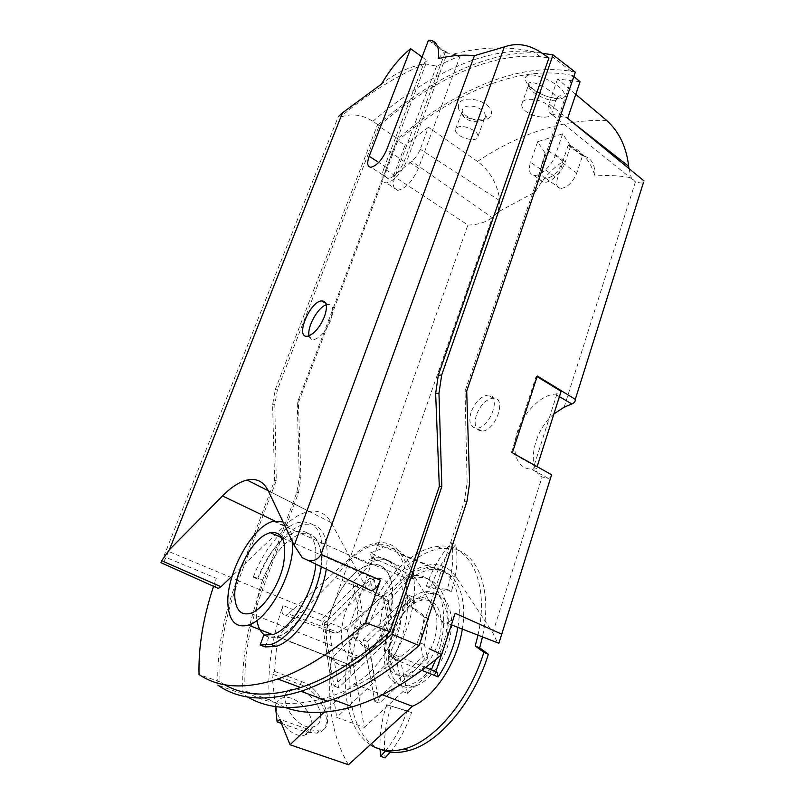 <?xml version="1.0" encoding="UTF-8"?>
<svg xmlns="http://www.w3.org/2000/svg" width="805" height="805" viewBox="0 0 805 805"><rect width="100%" height="100%" fill="white"/><g stroke="black" fill="none" stroke-linecap="round" stroke-linejoin="round"><path stroke-width="0.6" stroke-dasharray="4.03 3.02" d="M370.36 744.716C345.627 728.877 339.308 682.962 351.674 638.566L389.942 601.134C402.329 582.83 415.833 572.335 430.474 569.668C452.782 565.684 468.661 592.037 462.322 629.077M348.464 764.75C331.871 736.364 326.267 700.823 331.68 658.128L351.674 638.566L354.935 627.759L364.705 622.99C379.467 582.649 410.047 549.533 437.266 546.464C468.45 541.141 490.245 581.23 477.979 635.155M391.451 581.985C388.05 568.733 381.027 562.926 370.35 564.587C353.425 567.726 333.924 594.211 328.299 621.178C322.372 648.196 332.224 669.961 350.276 665.101C373.56 660.553 398.807 609.355 391.451 581.985M273.499 521.288L296.512 531.572C281.076 536.995 268.156 552.492 257.761 578.06L262.571 580.063C272.915 554.534 285.825 539.088 301.301 533.715C311.555 531.642 318.005 537.277 320.662 550.63C326.488 578.181 300.054 631.221 277.634 636.604L268.8 637.077L263.778 635.115M296.512 531.572C306.725 529.469 313.135 535.094 315.741 548.447L315.892 564.144M292.477 541.725L292.104 537.981C290.867 529.71 287.848 524.367 283.068 521.942M431.339 669.82L429.951 672.608L407.501 693.346L402.983 691.586L396.432 660.15L383.995 649.655L388.755 623.352L382.868 595.106L347.368 630.073L364.283 727.438L336.721 717.416L375.422 680.849L370.743 679.028L367.261 660.231L338.573 687.762L328.682 625.616L374.355 580.083L376.931 592.711L388.825 601.788L384.076 627.749L386.873 641.414L367.261 660.231L364.886 647.401L352.862 636.986L358.024 610.401L352.771 582.025L373.319 561.337L376.911 560.481C407.37 552.532 419.486 608.318 393.202 657.735L370.743 679.028M425.674 667.516L391.039 653.439L388.513 655.844L393.202 657.735M436.974 672.105L434.448 674.429L429.951 672.608M364.283 727.438L402.983 691.586M352.771 582.025L357.118 583.917L321.638 619.548L336.721 717.416M347.368 630.073L321.638 619.548M382.868 595.106L387.094 596.948L407.642 576.762L411.848 578.654L414.162 576.4L371.246 557.04L368.942 559.374L373.319 561.337M407.501 693.346L403.557 674.681L374.858 701.507L363.417 639.784L390.576 613.39L387.094 596.948M407.642 576.762L411.305 575.988C438.856 569.92 453.98 613.44 435.736 659.587M390.576 613.39L409.111 595.378L411.999 607.946L424.316 617.133L420.029 642.772L423.158 656.357L403.557 674.681L400.86 661.941L388.362 651.426L393.071 625.163L390.576 613.39M372.463 590.769L384.297 599.836L379.497 625.827L382.234 639.512L333.944 686.001L324.254 623.815L369.928 578.131L370.37 580.335L374.969 578.815C393.846 573.613 399.018 609.959 381.751 637.077L372.383 648.991C368.076 653.107 363.83 655.703 359.624 656.779C334.437 664.266 336.41 609.687 360.62 587.449L370.37 580.335L372.463 590.769L376.931 592.711M413.368 597.26L413.881 599.443L404.06 606.276L413.368 597.26L409.111 595.378M367.674 641.515L404.06 606.276C379.789 627.799 379.236 681.734 404.875 674.811C409.151 673.815 413.438 671.34 417.745 667.365L379.306 703.188L367.674 641.515L363.417 639.784M427.596 658.188L417.745 667.365L427.032 655.783L427.596 658.188L423.158 656.357M423.772 676.22C438.524 661.006 446.413 642.46 447.439 620.595C446.272 600.299 438.715 590.659 424.758 591.685C408.286 594.211 390.012 618.532 385.374 643.618C380.463 668.744 390.838 689.221 408.296 685.146C413.438 683.928 418.6 680.96 423.772 676.22M390.375 661.287C393.132 673.03 399.431 678.122 409.292 676.572C422.575 673.805 437.417 653.318 440.707 632.921C442.851 610.562 436.894 599.554 422.806 599.906L418.127 601.305C400.94 607.966 385.655 640.82 390.375 661.287M368.942 559.374L372.534 558.509C402.923 550.479 414.867 606.306 388.513 655.844M457.874 627.357C464.384 590.166 448.586 563.691 426.278 567.736L413.186 572.315L370.401 552.934L371.246 557.04M370.401 552.934L383.281 548.034C400.306 546.042 410.57 556.859 414.082 580.486C416.396 603.358 407.612 635.044 392.035 658.289L421.87 670.354M391.039 653.439L392.035 658.289M411.848 578.654L415.521 577.879C438.473 573.452 454.231 602.301 446.05 641.243M435.837 671.642L434.448 674.429M413.186 572.315L414.162 576.4M280.895 723.232L306.101 732.087L316.959 733.154C336.772 729.894 322.755 691.747 299.923 684.391L271.909 673.936L274.465 671.38L277.483 636.866L335.665 577.638C348.243 558.761 361.666 547.772 375.935 544.663C396.543 540.739 410.721 563.772 405.73 599C400.971 634.129 377.022 673.171 353.888 683.848L324.194 712.173M271.909 673.936L275.451 706.538M274.465 671.38L302.479 681.885C324.636 690.026 336.772 729.793 319.253 730.96L308.768 729.551L279.778 719.328M277.483 636.866L331.68 658.128M335.665 577.638L389.942 601.134M353.888 683.848L382.345 694.765M320.551 714.186C321.316 721.028 318.971 725.214 313.548 726.744C295.656 731.654 273.378 692.552 291.843 689.322C302.016 686.232 319.132 701.085 320.551 714.186M427.032 655.783C444.018 629.339 437.779 593.295 418.56 598.035L413.881 599.443L416.296 609.808L428.663 619.015L424.426 644.614L427.032 655.783M420.029 642.772L424.426 644.614M424.316 617.133L428.663 619.015M411.999 607.946L416.296 609.808M374.858 701.507L379.306 703.188M369.928 578.131L374.355 580.083M324.254 623.815L328.682 625.616M333.944 686.001L338.573 687.762M382.234 639.512L386.873 641.414M379.497 625.827L384.076 627.749M384.297 599.836L388.825 601.788M396.432 660.15L400.86 661.941M383.995 649.655L388.362 651.426M388.755 623.352L393.071 625.163M375.422 680.849L369.455 649.243L357.37 638.818L362.471 612.273L357.118 583.917M364.886 647.401L369.455 649.243M352.862 636.986L357.37 638.818M358.024 610.401L362.471 612.273M265.197 646.938L268.8 637.077M257.761 578.06L253.263 577.265L258.043 579.258C268.135 551.787 287.898 527.909 304.069 524.417C322.493 522.123 329.899 537.036 326.297 569.145M264.946 635.356C268.478 637.681 272.714 638.103 277.634 636.604C293.714 631.865 313.437 603.327 319.283 575.978C325.331 548.557 316.476 529.821 301.301 533.715C285.825 539.088 272.915 554.534 262.571 580.063L258.043 579.258M253.263 577.265C263.406 549.745 283.169 525.796 299.299 522.254C317.603 519.899 324.948 534.731 321.326 566.76M311.857 722.488C312.561 729.34 310.197 733.556 304.743 735.116C286.771 740.167 264.734 701.115 283.269 697.744C293.483 694.584 310.539 709.356 311.857 722.488M380.473 749.334L380.051 749.153C348.867 735.69 341.712 679.923 359.08 629.46L354.935 627.759M359.08 629.46L368.861 624.72L364.705 622.99M368.861 624.72C383.552 584.45 414.132 551.425 441.402 548.416L452.45 548.728C477.888 552.522 492.821 590.337 482.457 636.896M428.2 677.991C442.941 662.827 450.8 644.322 451.776 622.486C450.559 602.21 442.961 592.571 428.985 593.567C412.472 596.052 394.209 620.313 389.63 645.369C384.77 670.454 395.225 690.921 412.703 686.876C417.855 685.679 423.017 682.721 428.2 677.991M390.324 752.051C399.31 740.922 406.384 727.75 411.556 712.546L407.119 710.865C401.816 726.392 394.561 739.785 385.353 751.045M407.119 710.865L386.652 704.707C381.731 719.811 379.527 734.623 380.051 749.153L380.051 749.214M426.288 586.271C431.218 572.033 438.101 559.324 446.956 548.145L451.585 542.741L452.45 548.728C453.587 561.115 451.826 574.69 447.167 589.431L426.288 586.271L430.464 588.153C436.3 571.329 444.712 556.849 455.711 544.713L451.585 542.741M455.711 544.713C458.276 558.348 456.838 573.895 451.394 591.343L447.167 589.431M451.394 591.343L430.464 588.153M411.556 712.546L386.652 704.707M391.029 706.367C385.263 724.218 383.291 741.395 385.112 757.908M553.921 413.901C533.373 430.786 525.886 468.248 542.057 476.983L548.406 478.361C550.831 477.657 551.898 476.449 551.596 474.749M537.297 376.016L536.241 376.096L511.296 452.782L536.975 467.162C537.307 468.47 535.979 469.114 532.99 469.094L531.169 469.074C516.951 468.902 510.903 451.303 517.343 431.872C523.592 412.432 540.869 394.923 555.108 394.118L560.592 392.931M537.096 376.619L536.241 376.096M511.296 452.782L512.342 452.782M564.124 407.219L635.457 181.739C639.522 183.057 642.179 183.349 643.416 182.614M422.072 56.984L427.113 60.617L423.883 63.243L424.517 63.706C408.548 66.936 394.229 73.708 381.55 84.032M424.517 63.706L436.552 66.151L460.259 55.726L445.135 52.496L428.451 40.26M438.343 58.624C444.4 51.017 447.64 49.186 448.063 53.14M224.605 684.703L219.996 681.905C218.98 649.897 225.148 616.107 238.501 580.536L276.266 480.565L274.827 404.613L277.423 389.65L379.236 125.57L372.856 121.314C362.17 114.572 351.423 113.163 340.626 117.107L166.082 557.473C164.371 560.693 162.912 562.544 161.714 563.027M161.262 562.826L338.311 116.634L340.626 117.107M375.13 543.224L428.109 565.1C439.812 563.037 449.23 567.123 456.355 577.366L492.791 632.73L497.55 642.803L441.613 621.108L401.262 554.625C394.893 544.723 386.179 540.93 375.13 543.224C367.664 544.925 360.137 549.181 352.53 555.993L288.23 613.873L338.07 632.398L335.101 633.133C329.738 632.458 327.041 629.158 327.021 623.231L467.886 225.038L393.404 176.033L411.747 161.332C415.44 158.193 418.268 154.157 420.25 149.217L428.431 127.281L477.466 161.423C490.004 170.811 497.49 183.943 499.925 200.807L498.003 212.027L535.365 191.922C538.424 177.05 541.695 164.129 545.156 153.151L548.95 151.159L563.198 161.423L557.493 178.398C555.792 184.104 556.668 187.454 560.109 188.471C566.891 188.068 572.446 182.936 576.793 173.095L582.528 155.808L583.716 156.019C591.554 158.001 595.267 164.673 594.855 176.023C607.342 174.947 619.508 175.54 631.351 177.814L635.135 181.638L550.972 113.777L567.676 118.265M535.365 191.922C542.882 178.73 552.16 168.567 563.198 161.423M582.528 155.808L568.169 145.303L570.685 145.846L562.635 133.801L537.629 141.74L545.156 153.151M628.916 168.527L631.351 177.814M570.252 145.534C582.86 151.914 591.061 162.067 594.855 176.023M476.379 414.998C473.672 424.909 475.493 430.273 481.863 431.088C495.689 431.47 507.412 397.076 493.234 398.093C486.099 399.2 480.474 404.835 476.379 414.998M428.109 565.1C420.21 566.639 412.331 570.785 404.462 577.527L350.115 624.308L492.278 217.662L411.747 161.332M498.003 212.027L492.278 217.662M393.404 176.033L404.996 145.292L397.901 140.493L298.393 402.762L300.939 477.677L298.524 492.66L262.239 590.307C249.228 625.566 243.513 659.114 245.102 690.952C266.244 705.089 293.654 707.253 327.353 697.442C355.377 688.768 385.333 670.646 417.221 643.094L464.394 501.213L467.121 482.879L465.028 391.23L572.697 75.499L573.864 76.495M285.131 707.474L269.383 699.887C267.159 670.142 271.688 638.687 282.968 605.501C281.166 612.142 282.092 615.433 285.715 615.362L288.23 613.873M269.383 699.887L245.102 690.952M219.996 681.905L199.036 674.51M213.556 586.292L216.324 578.302L166.082 557.473M366.768 588.586L331.167 522.576C326.025 513.54 318.679 509.837 309.13 511.467C301.271 512.986 293.131 517.746 284.718 525.756L232.122 576.068M338.07 632.398L350.115 624.308M215.78 587.288C214.794 585.245 214.975 582.257 216.324 578.302M371.467 590.85L302.358 557.785M498.889 643.265L497.55 642.803M441.613 621.108C442.861 623.05 444.622 623.714 446.916 623.1C450.528 621.732 453.285 618.451 455.177 613.249M575.334 72.178L571.329 71.373C516.901 61.864 453.899 91.458 397.569 138.681L377.364 125.127L275.159 389.862L272.623 404.764L274.586 480.505L236.881 580.244C223.025 617.073 216.696 652.04 217.893 685.146L243.019 694.152L247.497 696.929M276.266 480.565L274.586 480.505M243.019 694.152C241.228 661.217 247.085 626.501 260.579 589.995L296.803 492.569L299.279 477.627L297.287 402.832L397.569 138.681M298.393 402.762L297.287 402.832M377.364 125.127C430.977 78.85 490.255 48.552 542.228 53.271M379.236 125.57C431.852 80.782 489.762 51.792 540.407 56.742L548.919 57.98M466.699 391.109L465.028 391.23M572.697 75.499C518.46 63.917 454.765 93.048 397.901 140.493M262.571 580.063C257.037 595.257 255.145 608.731 256.896 620.454M331.771 608.892C320.038 640.096 328.993 671.43 350.276 665.101C366.929 660.975 386.289 633.605 391.16 606.9C396.241 580.133 386.118 561.316 370.35 564.587C354.331 569.306 341.471 584.078 331.771 608.892M467.886 225.038C477.083 224.967 485.103 222.593 491.936 217.903M525.585 80.087C528.472 93.521 567.334 105.515 564.587 94.376C561.669 82.472 522.485 66.463 525.585 80.087M458.387 106.743C458.448 120.72 491.734 125.691 491.543 113.032C491.593 100.021 457.783 92.676 458.387 106.743M428.431 127.281L404.996 145.292M580.043 81.738L557.573 78.981L575.766 94.346M557.573 78.981L549 103.875C547.279 109.349 547.933 112.64 550.972 113.777M562.635 133.801L555.541 154.751C552.119 165.558 540.115 176.818 533.775 175.339C529.338 174.111 528.271 169.734 530.586 162.208L540.266 169.06L545.589 153.463M537.629 141.74L530.586 162.208M548.95 151.159L543.144 168.225L557.493 178.398M570.685 145.846L565.331 161.815C561.96 172.582 549.946 183.731 543.556 182.202C539.088 180.934 537.992 176.557 540.266 169.06M568.169 145.303L562.323 162.68C557.925 172.592 552.361 177.794 545.649 178.277C542.238 177.311 541.403 173.961 543.144 168.225M460.259 55.726L418.479 168.154C412.603 181.206 405.73 188.601 397.851 190.332C393.061 189.648 392.186 184.818 395.225 175.842L436.552 66.151M445.135 52.496L404.18 161.453C399.632 171.505 394.37 177.221 388.382 178.599C384.78 178.106 384.156 174.423 386.511 167.541L427.113 60.617M395.225 175.842L383.874 168.446C380.785 177.452 381.6 182.272 386.33 182.906C394.138 181.095 401.011 173.618 406.948 160.507L447.409 52.667M383.874 168.446L423.883 63.243M471.116 412.1C468.389 422.021 470.19 427.385 476.53 428.19C490.315 428.522 502.119 394.058 487.981 395.114C480.857 396.251 475.242 401.906 471.116 412.1M326.287 304.773L327.766 304.401C333.149 304.592 334.145 309.865 330.775 320.229C326.045 331.127 320.471 337.577 314.041 339.609C311.424 339.941 309.774 338.674 309.09 335.776M528.563 85.843L528.623 83.609C529.016 84.324 530.294 89.335 545.377 95.835C560.783 100.856 562.353 96.459 561.508 96.56C560.642 94.95 559.042 95.604 556.698 98.522C558.64 105.375 530.324 94.889 528.563 85.843M528.452 85.149C527.195 76.254 555.782 91.71 556.698 98.502L552.079 112.006C552.683 122.35 522.626 115.598 521.741 105.274L521.68 104.469C521.147 97.526 538.183 97.596 547.169 104.71C550.379 107.166 552.009 109.601 552.079 112.006M478.039 136.266L485.184 116.413L486.3 116.403C486.814 118.244 483.372 119.301 475.976 119.563C469.577 119.563 460.943 112.086 462.422 111.422L462.08 111.311C462.634 100.997 486.602 107.367 485.184 116.413C484.892 125.489 461.295 122.199 462.03 111.986L455.358 129.706C457.995 125.077 464.183 125.349 473.893 130.501C476.641 132.483 478.019 134.405 478.039 136.266C478.341 143.582 455.711 137.484 455.378 130.189L455.358 129.706M306.101 732.087L308.768 729.551M299.923 684.391L302.479 681.885M559.415 396.654L555.108 394.118M548.406 478.361L531.169 469.074M372.856 121.314C425.282 76.304 482.879 46.992 533.131 51.59L541.473 52.748M477.466 161.423C520.724 132.734 563.802 119.07 606.678 120.438M492.791 632.73L542.057 476.983M328.873 617.455L262.239 590.307M327.021 623.231L282.968 605.501M238.501 580.536L168.557 551.435M331.167 522.576L268.226 490.708M284.718 525.756L274.787 520.996M456.355 577.366L401.262 554.625M404.462 577.527L352.53 555.993M274.827 404.613L272.623 404.764M277.423 389.65L275.159 389.862M300.939 477.677L299.279 477.627M298.524 492.66L296.803 492.569M260.579 589.995L236.881 580.244M466.97 501.354L464.394 501.213M469.607 482.96L467.121 482.879M574.508 123.869L549 103.875M499.925 200.807L420.25 149.217M555.541 154.751L565.331 161.815M562.323 162.68L576.793 173.095M386.511 167.541L378.702 162.439M418.479 168.154L406.948 160.507M404.18 161.453L386.652 149.861M556.939 394.007L532.99 469.094M277.634 636.604L350.276 665.101L277.634 636.604M301.301 533.715L370.35 564.587L301.301 533.715M375.935 544.663L383.281 548.034M426.278 567.736L430.474 569.668M316.959 733.154L319.263 730.97M250.566 613.33L359.624 656.779M282.505 538.042L374.969 578.815M404.875 674.811L409.292 676.572M418.56 598.035L422.806 599.906M411.305 575.988L415.521 577.879M372.534 558.509L376.911 560.481M299.299 522.254L304.069 524.417M291.843 689.322L283.269 697.744M313.548 726.744L304.743 735.116M441.402 548.416L437.266 546.464M428.985 593.567L424.758 591.685M412.703 686.876L408.296 685.146M425.03 63.726C395.044 76.586 366.849 94.366 340.445 117.077M454.141 53.915C481.209 46.801 507.532 46.026 533.131 51.59L540.407 56.742M335.101 633.133L285.715 615.362M451.404 624.841L446.916 623.1M571.329 71.373L549.111 54.166M332.797 699.475L327.353 697.442M309.13 511.467L268.256 490.778M583.716 156.019L569.346 145.504M533.775 175.339L543.556 182.202M545.649 178.277L560.109 188.471M446.674 52.556L429.971 40.3M397.851 190.332L386.33 182.906M388.382 178.599L370.884 167.259M493.234 398.093L487.981 395.114M481.863 431.088L476.53 428.19M307.711 336.158L314.041 339.609M325.834 303.314L327.766 304.401M521.68 104.469L528.452 85.179"/><path stroke-width="1.21" d="M462.322 629.077C457.361 662.203 434.599 697.18 412.371 706.287L348.464 764.75L290.042 744.746L279.778 719.328L277.121 721.914L280.895 723.232M315.892 564.144C313.306 593.124 290.645 629.852 272.583 634.622L263.778 635.115L260.156 644.996L265.197 646.938L276.045 646.375C296.079 640.891 321.235 602.492 326.297 569.145M283.068 521.942L273.499 521.288C251.874 525.776 224.887 576.048 228.036 606.085C229.677 621.822 236.449 628.162 248.332 625.103C269.212 619.578 295.224 570.373 292.477 541.725M425.674 667.516L436.974 672.105L438.121 676.914C448.184 661.74 454.765 645.218 457.874 627.357M435.736 659.587L431.339 669.82M446.05 641.243L435.837 671.642M234.939 598.739C236.288 610.774 241.49 615.634 250.566 613.33C262.873 609.536 278.329 587.066 283.259 565.573C287.325 542.127 282.958 531.139 270.158 532.598L265.781 534.409C249.61 542.63 232.675 577.789 234.939 598.739M275.451 706.538L277.121 721.914M324.194 712.173L290.042 744.746M421.87 670.354L438.121 676.914M382.345 694.765L412.371 706.287M321.326 566.76C316.234 600.188 290.987 638.868 270.963 644.403L260.156 644.996M477.979 635.155L475.222 645.992L483.865 652.332C469.305 699.877 434.539 741.234 404.18 748.932C391.24 752.363 379.97 750.954 370.36 744.716M482.457 636.896L479.679 647.904L488.353 654.244L483.865 652.332M479.679 647.904L475.222 645.992M488.353 654.244C473.873 701.698 439.148 742.935 408.739 750.572C400.337 752.846 392.538 753.007 385.353 751.045L380.473 749.334M380.051 749.214L380.624 756.318L385.353 751.045M390.324 752.051L385.112 757.908L380.624 756.318M643.416 182.614L575.293 399.35C575.474 401.373 574.327 402.913 571.832 403.949L564.124 407.219L553.921 413.901M575.293 399.35L537.297 376.016L512.342 452.782L551.596 474.749L498.889 643.265L451.404 624.841M560.592 392.931L561.085 391.341L537.096 376.619M378.702 162.439L369.193 156.24C366.778 163.153 367.342 166.836 370.884 167.259C376.78 165.78 382.043 159.974 386.652 149.861L428.451 40.26L429.971 40.3C436.813 41.166 439.6 47.274 438.343 58.624C450.901 55.485 462.925 54.498 474.427 55.676L504.322 46.932L321.054 554.434C318.156 559.113 314.091 561.226 308.838 560.753L302.358 557.785L294.207 545.377L268.226 490.708C263.557 481.491 256.503 477.929 247.055 480.042C239.266 481.964 231.075 487.267 222.472 495.95L169.422 549.724L342.497 112.811L381.55 84.032C390.063 69.321 399.753 57.547 410.61 48.703L422.072 56.984M504.322 46.932C516.649 42.484 529.036 44.426 541.473 52.748L548.919 57.98L438.292 375.281L435.646 393.534L439.309 486.502L390.002 631.744L365.732 622.788C334.226 650.983 304.914 669.72 277.765 678.997C245.143 689.543 218.9 688.054 199.036 674.51C198.342 646.938 203.192 617.536 213.556 586.292M342.497 112.811L338.301 116.634M575.766 94.346L606.678 120.438C619.125 131.738 626.451 147.023 628.655 166.303L628.916 168.527M573.864 76.495L580.043 81.738L567.676 118.265L643.96 180.873M501.525 634.068L455.177 613.249L441.683 654.616L429.146 648.709M321.054 554.434L380.433 580.234L365.732 622.788M324.445 316.687C319.696 327.615 314.121 334.095 307.711 336.158C294.66 338.925 309.341 301.774 321.537 300.879C326.88 301.04 327.856 306.313 324.445 316.687M369.193 156.24L410.61 48.703M169.422 549.724L161.704 560.743L220.983 586.714L218.246 588.395L215.78 587.288M232.122 576.068L220.983 586.714M161.714 563.027L160.99 562.705L161.704 560.743M380.433 580.234C378.209 586.01 375.221 589.542 371.467 590.85L308.838 560.753M390.002 631.744C358.145 659.879 328.37 678.464 300.668 687.52C269.876 697.1 244.519 696.164 224.605 684.703M542.228 53.271L553.045 54.891L441.693 374.979L438.967 393.303L441.844 486.592L439.309 486.502M247.497 696.929C268.538 709.376 295.254 710.795 327.665 701.195C356.192 692.27 386.682 673.715 419.113 645.529L466.97 501.354L469.607 482.96L466.699 391.109L575.334 72.178L553.045 54.891M441.844 486.592L391.834 634.169C359.422 662.948 329.114 681.996 300.919 691.284C266.495 701.95 238.823 699.907 217.893 685.146M419.113 645.529L391.834 634.169M441.683 654.616C410.148 681.131 380.383 698.509 352.389 706.76C326.528 714.146 304.109 714.387 285.131 707.474M256.896 620.454C258.143 627.528 260.82 632.499 264.946 635.356M561.085 391.341L537.126 466.648L561.095 391.361M309.09 335.776C306.765 327.293 317.854 307.289 326.287 304.773M571.832 403.949L559.415 396.654M294.207 545.377L474.427 55.676M274.787 520.996L222.472 495.95M441.693 374.979L438.292 375.281M438.967 393.303L435.646 393.534M628.655 166.303L574.508 123.869M248.332 625.103L272.583 634.622M270.158 532.598L282.505 538.042M270.963 644.403L276.045 646.375M408.739 750.572L404.18 748.932M160.99 562.705L218.246 588.395M300.668 687.52L277.765 678.997M327.665 701.195L300.919 691.284M352.389 706.76L332.797 699.475M268.256 490.778L247.055 480.042M321.537 300.879L325.834 303.314"/></g></svg>
